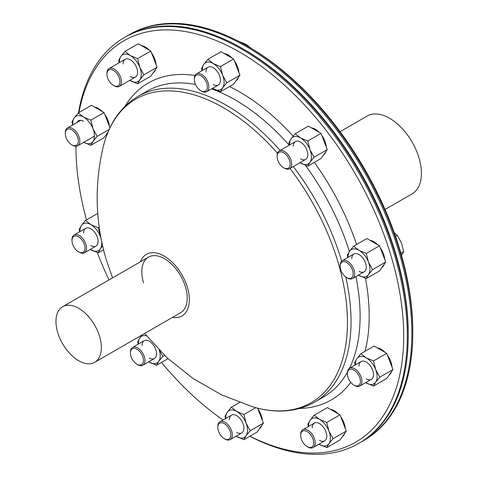 <?xml version="1.0" encoding="UTF-8"?>
<svg xmlns="http://www.w3.org/2000/svg" width="478" height="478" viewBox="0 0 478 478"><rect width="100%" height="100%" fill="white"/><g stroke="black" fill="none" stroke-linecap="round" stroke-linejoin="round"><path stroke-width="0.72" d="M408.236 334.504A231.758 133.804 -120 0 0 329.665 126.527A231.758 133.804 -120 0 0 243.457 49.097M127.208 35.934A234.328 135.292 60 0 1 129.012 34.864A234.328 135.292 60 0 1 332.425 124.232A234.328 135.292 60 0 1 363.334 440.728A234.328 135.292 60 0 1 361.505 441.756M247.084 45.948L248.901 46.993A231.758 133.804 60 0 1 334.206 123.904A231.758 133.804 60 0 1 412.777 330.836L412.777 332.933A234.328 135.292 -120 0 0 333.333 123.706A234.328 135.292 -120 0 0 247.084 45.948A234.328 135.292 -120 0 0 129.92 34.338L129.012 34.864M363.334 440.728L364.242 440.208A234.328 135.292 -120 0 0 412.777 332.933M143.567 282.928A32.098 18.534 60 0 1 148.467 257.14A32.098 18.534 60 0 1 185.47 286.949A32.098 18.534 60 0 1 180.57 312.737L94.716 362.306A32.098 18.534 60 0 1 72.728 356.379A32.098 18.534 60 0 1 56.709 328.47A32.098 18.534 60 0 1 62.612 306.709A32.098 18.534 60 0 1 84.6 312.636A32.098 18.534 60 0 1 100.619 340.545A32.098 18.534 60 0 1 94.716 362.306M242.543 48.565L244.36 49.616A231.758 133.804 60 0 1 395.617 253.358A231.758 133.804 60 0 1 408.236 333.459L408.236 335.556A234.328 135.292 -120 0 0 395.479 254.571A234.328 135.292 -120 0 0 242.543 48.565A234.328 135.292 -120 0 0 125.379 36.961L124.471 37.481A234.328 135.292 60 0 1 394.571 255.091A234.328 135.292 60 0 1 358.799 443.351A234.328 135.292 60 0 1 249.851 436.253M249.958 436.187A231.758 133.804 -120 0 0 391.076 255.981A231.758 133.804 -120 0 0 223.19 43.612A231.758 133.804 -120 0 0 78.942 112.527M75.942 146.854L75.942 146.28A231.758 133.804 -120 0 0 75.942 146.854A231.758 133.804 -120 0 0 86.518 219.85M78.488 112.784A234.328 135.292 60 0 1 124.471 37.481M97.291 252.581A231.758 133.804 -120 0 0 109.008 279.923M141.106 335.52A231.758 133.804 -120 0 0 141.374 335.909M161.474 362.444A231.758 133.804 -120 0 0 223.047 420.019M358.799 443.351L359.707 442.825A234.328 135.292 -120 0 0 408.236 335.556M340.109 131.671L367.152 116.058A44.938 25.943 60 0 1 415.466 148.544A44.938 25.943 60 0 1 412.096 193.895L385.047 209.507M284.41 168.202L283.657 167.766A9.207 5.318 60 0 1 277.15 156.491A9.207 5.318 60 0 1 283.657 152.727A9.207 5.318 60 0 1 290.17 164.008A9.207 5.318 60 0 1 283.657 167.766L284.41 168.202A10.271 5.933 60 0 0 289.549 168.71L305.681 159.395M277.15 156.491L277.15 155.619A10.271 5.933 60 0 1 279.277 150.917A10.271 5.933 60 0 1 284.41 151.43A10.271 5.933 60 0 1 291.12 160.477A10.271 5.933 60 0 1 289.549 168.71M201.602 91.178L200.85 90.748A9.207 5.318 60 0 1 200.85 90.748A9.207 5.318 60 0 1 194.343 79.468A9.207 5.318 60 0 1 200.856 75.709A9.207 5.318 60 0 1 207.362 86.99A9.207 5.318 60 0 1 200.856 90.748L201.602 91.178A10.271 5.933 60 0 0 206.741 91.692L218.338 84.994M194.343 79.468L194.343 78.601A10.271 5.933 60 0 1 196.47 73.899A10.271 5.933 60 0 1 201.602 74.407A10.271 5.933 60 0 1 208.312 83.459A10.271 5.933 60 0 1 206.741 91.692M238.869 41.437L246.248 44.436L251.565 48.631M114.2 85.849L113.447 85.419A9.207 5.318 60 0 1 106.935 74.138A9.207 5.318 60 0 1 113.447 70.38A9.207 5.318 60 0 1 119.96 81.654A9.207 5.318 60 0 1 113.447 85.419L114.2 85.849A10.271 5.933 60 0 0 119.333 86.357L135.471 77.042M106.935 74.138L106.935 73.271A10.271 5.933 60 0 1 109.062 68.569A10.271 5.933 60 0 1 114.2 69.077A10.271 5.933 60 0 1 120.91 78.129A10.271 5.933 60 0 1 119.333 86.357M72.572 145.288L71.82 144.858A9.207 5.318 60 0 1 65.313 133.577A9.207 5.318 60 0 1 71.82 129.819A9.207 5.318 60 0 1 78.332 141.1A9.207 5.318 60 0 1 71.82 144.858L72.572 145.288A10.271 5.933 60 0 0 77.711 145.802L94.495 136.111M65.313 133.577L65.313 132.711A10.271 5.933 60 0 1 67.44 128.008A10.271 5.933 60 0 1 72.572 128.516A10.271 5.933 60 0 1 79.282 137.568A10.271 5.933 60 0 1 77.711 145.802M347.41 278.011L346.664 277.575A9.207 5.318 60 0 1 340.151 266.3A9.207 5.318 60 0 1 346.664 262.536A9.207 5.318 60 0 1 353.17 273.816A9.207 5.318 60 0 1 346.664 277.575L347.416 278.011A10.271 5.933 60 0 1 347.41 278.011A10.271 5.933 60 0 0 352.549 278.519L364.146 271.827M340.151 266.3L340.151 265.427A10.271 5.933 60 0 1 342.278 260.725A10.271 5.933 60 0 1 347.416 261.239A10.271 5.933 60 0 1 354.126 270.285A10.271 5.933 60 0 1 352.549 278.519M394.225 232.684L397.373 235.463L401.49 243.003L403.665 251.673L401.49 255.587M395.569 236.502L397.373 235.463M400.905 253.268L403.665 251.673M354.664 385.525L353.911 385.089A9.207 5.318 60 0 1 347.398 373.814A9.207 5.318 60 0 1 353.911 370.056A9.207 5.318 60 0 1 360.424 381.33A9.207 5.318 60 0 1 353.911 385.089L354.664 385.525A10.271 5.933 60 0 0 359.797 386.033L371.394 379.341M347.398 373.814L347.398 372.948A10.271 5.933 60 0 1 349.526 368.245A10.271 5.933 60 0 1 354.664 368.753A10.271 5.933 60 0 1 361.374 377.805A10.271 5.933 60 0 1 359.797 386.033M307.928 447.061L307.175 446.625A9.207 5.318 60 0 1 300.662 435.344A9.207 5.318 60 0 1 307.175 431.586A9.207 5.318 60 0 1 313.688 442.867A9.207 5.318 60 0 1 307.175 446.625L307.928 447.061A10.271 5.933 60 0 0 313.06 447.569L324.658 440.871M300.662 435.344L300.662 434.478A10.271 5.933 60 0 1 302.789 429.776A10.271 5.933 60 0 1 307.928 430.284A10.271 5.933 60 0 1 314.638 439.336A10.271 5.933 60 0 1 313.06 447.569M225.06 439.109L224.307 438.673A9.207 5.318 60 0 1 217.795 427.392A9.207 5.318 60 0 1 224.307 423.633A9.207 5.318 60 0 1 230.82 434.914A9.207 5.318 60 0 1 224.307 438.673L225.06 439.109A10.271 5.933 60 0 0 230.199 439.617L241.79 432.919M217.795 427.392L217.795 426.525A10.271 5.933 60 0 1 219.922 421.823A10.271 5.933 60 0 1 225.06 422.331A10.271 5.933 60 0 1 231.77 431.383A10.271 5.933 60 0 1 230.199 439.617M137.712 364.708L136.965 364.272A9.207 5.318 60 0 1 130.452 352.997A9.207 5.318 60 0 1 136.965 349.233A9.207 5.318 60 0 1 143.472 360.514A9.207 5.318 60 0 1 136.965 364.272L137.712 364.708A10.271 5.933 60 0 0 142.85 365.216L154.448 358.524M130.452 352.997L130.452 352.125A10.271 5.933 60 0 1 132.579 347.422A10.271 5.933 60 0 1 137.712 347.936A10.271 5.933 60 0 1 144.422 356.982A10.271 5.933 60 0 1 142.85 365.216M79.252 252.276L78.5 251.846A9.207 5.318 60 0 1 71.987 240.565A9.207 5.318 60 0 1 78.5 236.807A9.207 5.318 60 0 1 85.012 248.082A9.207 5.318 60 0 1 78.5 251.846L79.252 252.276A10.271 5.933 60 0 0 84.385 252.784L95.982 246.092M71.987 240.565L71.987 239.699A10.271 5.933 60 0 1 74.114 234.997A10.271 5.933 60 0 1 79.252 235.505A10.271 5.933 60 0 1 85.962 244.557A10.271 5.933 60 0 1 84.385 252.784M359.008 271.313A10.271 5.933 -120 0 0 366.273 267.124A10.271 5.933 -120 0 0 359.008 254.541A10.271 5.933 -120 0 0 351.748 258.735M369.99 240.332A15.41 8.897 60 0 1 373.898 241.749A15.41 8.897 60 0 1 377.811 244.85M380.201 247.712A15.41 8.897 60 0 1 384.748 259.423M384.3 264.083A15.41 8.897 60 0 1 381.91 267.483M385.752 262.016L379.46 245.8L366.273 253.418L368.442 262.087L372.565 269.628L368.442 274.665L366.273 278.578L379.46 270.96L385.752 262.016L372.565 269.628M347.811 257.534L347.404 255.103L349.573 251.189L353.69 246.152L359.008 250.347A15.41 8.897 60 0 1 368.442 262.087A15.41 8.897 60 0 1 368.442 274.665A15.41 8.897 -120 0 1 359.008 275.507A15.41 8.897 60 0 1 358.404 275.137L366.273 278.578M379.46 245.8L366.883 238.54L353.69 246.152M348.133 257.349A15.41 8.897 60 0 1 349.573 251.189A15.41 8.897 60 0 1 359.008 250.347L366.273 253.418M366.256 378.833A10.271 5.933 -120 0 0 373.521 374.638A10.271 5.933 -120 0 0 366.256 362.055A10.271 5.933 -120 0 0 358.996 366.25M377.238 347.847A15.41 8.897 60 0 1 381.145 349.269A15.41 8.897 60 0 1 385.059 352.364M387.455 355.226A15.41 8.897 60 0 1 391.996 366.937M391.548 371.597A15.41 8.897 60 0 1 389.158 374.997M393 369.53L386.714 353.32L373.521 360.932L375.69 369.602L379.813 377.142L375.69 382.179L373.521 386.093L386.714 378.48L393 369.53L379.813 377.142M355.058 365.049L354.652 362.617L356.821 358.703L360.938 353.672L366.256 357.861A15.41 8.897 60 0 1 375.69 369.602A15.41 8.897 60 0 1 375.69 382.179A15.41 8.897 -120 0 1 366.256 383.021A15.41 8.897 60 0 1 365.652 382.657L373.521 386.093M386.714 353.32L374.131 346.054L360.938 353.672M355.381 364.863A15.41 8.897 60 0 1 356.821 358.703A15.41 8.897 60 0 1 366.256 357.861L373.521 360.932M319.525 440.363A10.271 5.933 -120 0 0 326.785 436.169A10.271 5.933 -120 0 0 319.525 423.592A10.271 5.933 -120 0 0 312.259 427.786M330.501 409.383A15.41 8.897 60 0 1 334.415 410.799A15.41 8.897 60 0 1 338.322 413.894M340.718 416.762A15.41 8.897 60 0 1 345.259 428.467M344.811 433.128A15.41 8.897 60 0 1 342.421 436.534M346.269 431.06L339.978 414.85L326.785 422.468L328.96 431.132L333.076 438.679L328.96 443.715L326.785 447.629L339.978 440.011L346.269 431.06L333.076 438.679M308.328 426.579L307.916 424.153L310.091 420.24L314.207 415.203L319.525 419.397A15.41 8.897 60 0 1 328.96 431.132A15.41 8.897 60 0 1 328.96 443.715A15.41 8.897 -120 0 1 319.525 444.558A15.41 8.897 60 0 1 318.916 444.187L326.785 447.629M339.978 414.85L327.394 407.591L314.207 415.203M308.645 426.394A15.41 8.897 60 0 1 310.091 420.24A15.41 8.897 60 0 1 319.525 419.397L326.785 422.468M236.658 432.411A10.271 5.933 -120 0 0 243.917 428.216A10.271 5.933 -120 0 0 236.658 415.639A10.271 5.933 -120 0 0 229.392 419.833M257.851 408.81A15.41 8.897 60 0 1 262.392 420.515M261.95 425.181A15.41 8.897 60 0 1 259.554 428.581M255.73 407.698L243.917 414.516L246.092 423.185L250.209 430.726L246.092 435.763L243.917 439.676L257.11 432.058L263.402 423.114L250.209 430.726M263.402 423.114L257.606 408.182M225.461 418.626L225.048 416.201L227.223 412.287L231.34 407.25L236.658 411.444A15.41 8.897 60 0 1 246.092 423.185A15.41 8.897 60 0 1 246.092 435.763A15.41 8.897 -120 0 1 236.658 436.605A15.41 8.897 60 0 1 236.048 436.235L243.917 439.676M239.609 402.476L231.34 407.25M225.777 418.447A15.41 8.897 60 0 1 227.223 412.287A15.41 8.897 60 0 1 236.658 411.444L243.917 414.516M149.309 358.01A10.271 5.933 -120 0 0 156.575 353.822A10.271 5.933 -120 0 0 149.309 341.238A10.271 5.933 -120 0 0 142.05 345.433M159.347 350.231L162.861 356.325L158.744 361.362L156.575 365.276L168.023 358.667M164.522 355.369L162.861 356.325M148.7 361.84L156.575 365.276M138.112 344.232L137.7 341.8L139.875 337.886L142.229 334.875M159.21 350.087A15.41 8.897 60 0 1 158.744 361.362A15.41 8.897 -120 0 1 149.309 362.205A15.41 8.897 60 0 1 148.706 361.834M138.435 344.046A15.41 8.897 60 0 1 139.875 337.886A15.41 8.897 60 0 1 146.543 335.861M90.85 245.584A10.271 5.933 -120 0 0 98.109 241.39A10.271 5.933 -120 0 0 90.85 228.807A10.271 5.933 -120 0 0 83.584 233.001M99.185 227.062L98.109 227.683L100.966 237.972M102.627 245.931L100.284 248.936L98.109 252.844L103.523 249.719M90.234 249.408L98.109 252.844M79.647 231.8L79.24 229.368L81.409 225.461L85.532 220.424L90.85 224.618L98.109 227.683M97.751 213.367L85.532 220.424M101.503 240.721A15.41 8.897 60 0 1 100.284 248.936A15.41 8.897 -120 0 1 90.85 249.779A15.41 8.897 60 0 1 90.24 249.408M79.969 231.615A15.41 8.897 60 0 1 81.409 225.461A15.41 8.897 60 0 1 90.85 224.618A15.41 8.897 60 0 1 100.284 236.353A15.41 8.897 60 0 1 101.258 239.496M83.596 121.293A10.271 5.933 -120 0 0 76.916 122.535M94.578 107.084A15.41 8.897 60 0 1 98.486 108.506A15.41 8.897 60 0 1 102.4 111.601M104.796 114.463A15.41 8.897 60 0 1 109.337 126.174M107.52 133.332A15.41 8.897 60 0 1 106.498 134.234M109.952 127.757L104.055 112.557L90.862 120.169L93.037 128.839L97.154 136.379L93.037 141.416L90.862 145.33L104.055 137.718L108.052 132.024M109.169 129.442L97.154 136.379M83.596 142.259L90.862 145.33M72.554 125.051L71.993 121.854L74.162 117.941L78.284 112.91L83.596 117.098L90.862 120.169M104.055 112.557L91.471 105.291L78.284 112.91M83.722 142.33A15.41 8.897 -120 0 0 93.037 141.416A15.41 8.897 60 0 0 93.037 128.839A15.41 8.897 60 0 0 83.596 117.098A15.41 8.897 60 0 0 74.162 117.941A15.41 8.897 60 0 0 72.781 124.925M300.548 158.887A10.271 5.933 -120 0 0 307.808 154.693A10.271 5.933 -120 0 0 300.548 142.109A10.271 5.933 -120 0 0 293.283 146.304M311.525 127.901A15.41 8.897 60 0 1 315.438 129.323A15.41 8.897 60 0 1 319.346 132.418M321.742 135.28A15.41 8.897 60 0 1 326.283 146.991M325.835 151.651A15.41 8.897 60 0 1 323.445 155.057M327.293 149.584L321.001 133.374L307.808 140.986L309.983 149.656L314.1 157.202L309.983 162.239L307.808 166.147L321.001 158.535L327.293 149.584L314.1 157.202M289.351 145.103L288.939 142.671L291.114 138.763L295.231 133.726L300.548 137.921A15.41 8.897 60 0 1 309.983 149.656A15.41 8.897 60 0 1 309.983 162.239A15.41 8.897 -120 0 1 300.548 163.082A15.41 8.897 60 0 1 299.939 162.711L307.808 166.147M321.001 133.374L308.418 126.108L295.231 133.726M289.668 144.918A15.41 8.897 60 0 1 291.114 138.763A15.41 8.897 60 0 1 300.548 137.921L307.808 140.986M213.2 84.487A10.271 5.933 -120 0 0 220.466 80.292A10.271 5.933 -120 0 0 213.2 67.715A10.271 5.933 -120 0 0 205.934 71.903M224.176 53.5A15.41 8.897 60 0 1 228.09 54.922A15.41 8.897 60 0 1 232.003 58.017M234.393 60.885A15.41 8.897 60 0 1 238.94 72.59M238.492 77.251A15.41 8.897 60 0 1 236.096 80.657M239.944 75.183L233.652 58.973L220.466 66.591L222.634 75.255L226.751 82.802L222.634 87.838L220.466 91.752L233.652 84.134L239.944 75.183L226.751 82.802M202.003 70.702L201.591 68.276L203.765 64.363L207.882 59.326L213.2 63.52A15.41 8.897 60 0 1 222.634 75.255A15.41 8.897 60 0 1 222.634 87.838A15.41 8.897 -120 0 1 213.2 88.681A15.41 8.897 60 0 1 212.596 88.311L220.466 91.752M233.652 58.973L221.075 51.708L207.882 59.326M202.319 70.517A15.41 8.897 60 0 1 203.765 64.363A15.41 8.897 60 0 1 213.2 63.52L220.466 66.591M130.333 76.534A10.271 5.933 -120 0 0 137.598 72.339A10.271 5.933 -120 0 0 130.333 59.762A10.271 5.933 -120 0 0 123.073 63.956M141.315 45.553A15.41 8.897 60 0 1 145.222 46.969A15.41 8.897 60 0 1 149.136 50.065M151.526 52.933A15.41 8.897 60 0 1 156.073 64.638M155.625 69.298A15.41 8.897 60 0 1 153.235 72.704M157.077 67.231L150.785 51.021L137.598 58.639L139.767 67.302L143.89 74.849L139.767 79.886L137.598 83.799L150.785 76.181L157.077 67.231L143.89 74.849M119.136 62.749L118.729 60.324L120.898 56.41L125.015 51.373L130.333 55.568A15.41 8.897 60 0 1 139.767 67.302A15.41 8.897 60 0 1 139.767 79.886A15.41 8.897 -120 0 1 130.333 80.728A15.41 8.897 60 0 1 129.729 80.358L137.598 83.799M150.785 51.021L138.208 43.761L125.015 51.373M119.458 62.564A15.41 8.897 60 0 1 120.898 56.41A15.41 8.897 60 0 1 130.333 55.568L137.598 58.639M140.484 261.753A35.569 20.536 60 0 1 163.506 255.694A35.569 20.536 60 0 1 187.412 287.356A35.569 20.536 60 0 1 172.582 317.35M277.503 153.229A175.295 101.205 -120 0 0 103.015 147.726C108.697 124.059 120.337 106.958 137.927 96.431A176.549 101.928 60 0 1 280.108 150.439M293.319 166.535A176.549 101.928 60 0 1 341.423 260.385A176.549 101.928 60 0 1 341.662 261.179M144.637 333.483L167.097 357.807L192.975 378.457L221.696 394.924L252.593 406.808A175.295 101.205 -120 0 0 337.916 261.86A175.295 101.205 -120 0 0 289.979 168.459M365.449 278.31A182.966 105.638 60 0 1 365.043 351.3M350.774 382.352A182.966 105.638 60 0 1 299.545 408.469M345.785 277.001A176.549 101.928 60 0 1 314.47 402.225L323.552 396.979A176.549 101.928 -120 0 0 347.434 372.147M349.46 368.281A176.549 101.928 -120 0 0 355.901 276.583M349.376 251.47A176.549 101.928 -120 0 0 305.412 165.322M289.19 145.192A176.549 101.928 -120 0 0 211.605 88.884M195.532 84.487A176.549 101.928 -120 0 0 147.003 91.19L137.927 96.431M125.051 106.236A182.966 105.638 60 0 1 195.018 75.452M229.446 86.566A182.966 105.638 60 0 1 293.139 136.134M314.345 162.377A182.966 105.638 60 0 1 356.57 244.497M103.015 147.726C94.268 185.404 95.361 222.796 106.301 259.901L112.533 277.885M314.47 402.225C296.563 412.197 275.937 413.727 252.593 406.808M148.467 257.14L62.612 306.709M279.277 150.917L295.41 141.602M196.47 73.899L208.061 67.201M109.062 68.569L125.2 59.254M109.767 127.291L110.334 126.963M67.44 128.008L80.752 120.319M342.278 260.725L353.875 254.033M349.526 368.245L361.123 361.547M302.789 429.776L314.387 423.084M219.922 421.823L231.519 415.131M132.579 347.422L144.177 340.73M74.114 234.997L85.711 228.299"/></g></svg>

